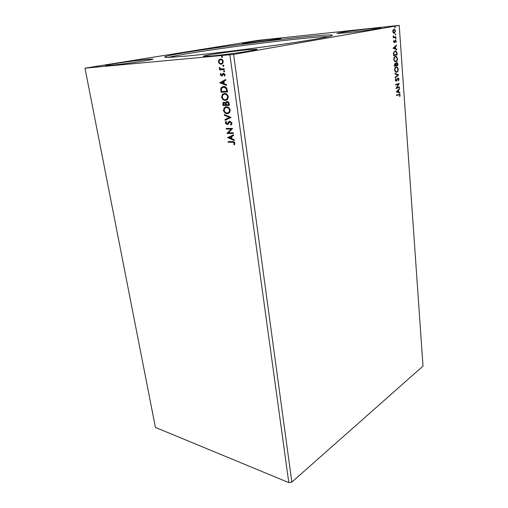 <?xml version="1.0" encoding="UTF-8"?>
<svg xmlns="http://www.w3.org/2000/svg" width="508" height="508" viewBox="0 0 508 508"><rect width="100%" height="100%" fill="white"/><g stroke="black" fill="none" stroke-linecap="round" stroke-linejoin="round"><path stroke-width="0.76" d="M274.104 38.849L281.108 38.36C282.042 38.691 260.312 41.783 248.66 42.964L242.176 43.396C241.579 43.021 262.446 40.056 274.104 38.849M346.481 32.791C360.185 31.394 381.825 28.321 380.93 27.921L370.65 28.639C356.991 30.061 336.366 32.982 336.931 33.426L346.481 32.791M248.05 49.708L256.965 49.314C258.445 49.987 227 54.635 211.252 56.032L203.295 56.337C202.489 55.55 232.27 51.168 248.05 49.708M110.446 65.335C123.139 64.218 154.426 59.614 152.952 59.106L147.358 59.36C134.588 60.535 104.673 64.916 105.493 65.526L110.446 65.335M299.733 37.344C325.577 34.633 339.966 34.004 328.219 36.697C319.723 38.652 296.672 42.386 267.83 46.355C239.001 50.317 207.328 54.102 187.611 55.975L168.872 57.391C156.223 57.76 173.59 54.191 203.003 49.759C232.543 45.314 271.685 40.284 299.733 37.344M328.619 36.601C323.488 36.608 313.639 37.357 299.066 38.856C255.492 43.275 182.512 53.505 168.466 57.404M399.466 86.9L399.504 87.433L395.986 88.475L398.367 84.226L395.732 84.995L395.688 84.455L399.218 83.433L396.85 87.674L399.466 86.9M398.602 74.778L395.218 77.991L395.173 77.407L397.745 74.962L394.926 73.984L394.881 73.393L398.596 74.689L395.199 77.705M397.929 65.342L394.36 66.243L395.059 63.386L395.865 63.856L396.697 62.516L397.167 62.56L397.827 63.932L397.929 65.342L394.36 66.173M397.059 53.181L397.173 54.826L393.592 55.658L393.51 54.578L393.516 52.845L395.116 50.844L396.005 50.927L397.059 53.181L396.71 53.207L396.831 54.858L397.173 54.826M393.332 32.963L392.779 31.54L393.109 29.953L394.595 29.312L395.522 31.032L394.31 33.325L393.332 32.963M395.929 37.332L393.287 37.852L393.637 37.217L393.192 35.89L393.871 36.97L395.884 36.773L395.929 37.332L393.287 37.814M393.522 41.707L393.821 40.564L394.233 42.069L395.408 40.24L396.253 41.25L395.98 42.456L395.637 40.811L394.291 42.621L393.522 41.707M398.837 94.78L396.494 95.504L396.456 94.971L399.694 94.164L400.145 95.117L399.834 96.539L399.51 94.704L396.488 95.415M399.225 25.4L233.61 54.407L84.988 68.161L257.924 40.38L399.225 25.4L423.012 366.097L291.846 482.105L233.61 54.407M393.046 48.222L396.475 45.053L396.519 45.657L395.427 46.634L395.567 48.647L396.767 49.124L396.811 49.721L393.046 48.222M395.796 39.135L395.732 38.208L396.062 38.614L395.757 39.135M394.995 27.927L394.932 27L394.995 27.927M395.497 34.887L395.427 33.96L395.497 34.887M395.878 61.792L394.957 61.697L393.783 59.557C393.871 57.62 394.43 56.547 395.465 56.337L396.354 56.426L397.542 58.617C397.447 60.509 396.894 61.57 395.878 61.792L395.459 61.836M396.634 72.288L395.681 72.193L394.551 70.11C394.64 68.18 395.199 67.107 396.227 66.872L397.142 66.954L398.285 69.094C398.196 70.974 397.643 72.041 396.634 72.288L396.176 72.333M399.009 79.178L398.348 80.956L398.647 79.318L397.98 78.505L396.729 80.772L395.783 81.159L395.288 80.181L395.789 78.657L395.649 80.086L396.151 80.664L397.948 77.972L398.399 78.01L399.009 79.178L398.215 80.715M396.227 91.865L399.58 88.494L399.625 89.071L398.551 90.119L398.691 92.062L399.86 92.424L399.904 93.002L396.227 91.865M219.418 63.697L218.364 61.849L218.872 59.861L220.459 59.023C221.799 58.89 222.739 59.696 223.279 61.436L222.593 63.621L221.196 64.256L219.418 63.697L219.78 63.633L218.726 61.779L218.364 61.849M224.333 69.526L219.596 69.875L219.494 69.164L220.186 69.113L219.234 67.945L219.323 67.393L220.993 68.942L224.231 68.815L224.333 69.526M220.212 74.765L220.682 73.362L221.145 73.743L220.783 74.682L221.513 75.317L223.539 73.165L225.12 74.562L224.682 76.06L224.187 75.686L224.549 74.682L223.666 73.87L222.333 75.749L221.634 76.022L220.212 74.765L220.872 73.52M227.19 89.84L227.482 91.948L221.05 92.24L220.777 88.716L221.463 87.363L223.545 86.519C225.393 86.322 226.606 87.427 227.19 89.84M229.375 105.372L222.961 105.556L223.082 102.61L224.066 102.191L225.546 102.984L226.003 101.937L226.987 101.517C228.054 101.492 228.765 102.178 229.121 103.575L229.375 105.372M231.064 117.399L225.076 120.307L224.968 119.571L229.502 117.367L224.352 115.284L224.244 114.541L231.064 117.399M233.236 132.81L233.331 133.483L226.955 133.439L231.076 129.083L226.327 129.076L226.231 128.403L232.613 128.41L228.479 132.779L233.236 132.81M232.435 142.303L228.213 142.227L228.117 141.561L232.404 141.63C233.521 141.389 234.347 141.935 234.867 143.262L234.359 144.894L233.82 144.545L234.213 143.262L232.772 142.196L228.213 142.227M291.846 482.105L288.792 482.6L155.423 427.412L84.988 68.161M288.792 482.6L229.914 54.896M227.559 137.674L233.515 134.83L233.623 135.566L231.692 136.442L232.042 138.894L234.22 139.821L234.321 140.551L227.546 137.56M232.023 123.025L231.597 124.473L230.899 125.019L230.492 124.473L231.369 123.082L230.105 121.85L227.927 124.231L227.006 124.581L225.298 123.025L226.13 121.317L226.593 121.844L225.952 123.025L226.879 123.908L228.81 121.742L230.016 121.171L232.023 123.025M227.349 113.69C225.539 113.767 224.25 112.668 223.488 110.388L224.269 107.709L226.346 106.839C228.175 106.75 229.464 107.867 230.219 110.185L229.438 112.808L227.698 113.602C225.882 113.678 224.6 112.579 223.838 110.299L223.488 110.388M225.463 100.413C223.647 100.521 222.352 99.422 221.59 97.13L222.415 94.348L224.447 93.485C226.282 93.364 227.578 94.475 228.333 96.812L227.514 99.53L225.812 100.324C223.996 100.432 222.701 99.339 221.939 97.047L221.59 97.13M219.704 82.855L225.723 79.438L225.831 80.201L223.888 81.267L224.25 83.826L226.46 84.652L226.568 85.414L219.691 82.741M224.187 71.806L223.564 71.253L224.022 70.625L224.644 71.177L224.314 71.78M223.418 66.358L222.796 65.805L223.253 65.17L223.882 65.722L223.533 66.338M222.161 57.423L221.532 56.877L221.99 56.229L222.618 56.775L222.237 57.41M228.556 142.119L228.473 141.567M234.518 144.672L233.82 144.545M234.163 144.437L234.525 143.593L234.182 143.694M234.525 143.593L234.55 143.154L234.213 143.262M234.55 143.154L232.772 142.196M227.889 137.458L233.528 134.887M234.283 140.284L227.901 137.573M231.35 138.601L231.686 138.5L231.426 136.62L229.076 137.636L231.35 138.601L231.083 136.722M233.312 133.382L226.955 133.439M227.298 133.337L226.936 133.299M227.279 133.198L231.076 129.083M231.419 128.988L226.327 129.076M226.676 128.981L226.593 128.403M231.178 124.835L230.492 124.473M230.835 124.377L231.375 123.946L231.712 122.987L231.369 123.082M231.712 122.987L230.105 121.85M230.448 121.755L230.048 121.857M227.546 124.473L227.006 124.581M227.349 124.485L225.298 123.025M225.641 122.93L226.231 121.431M227.286 123.806L227.648 123.495M227.99 123.4L228.162 122.657M228.505 122.561L229.813 121.19M225.406 120.148L225.311 119.482L224.968 119.571M225.311 119.482L229.502 117.367M229.851 117.272L224.352 115.284M224.701 115.189L224.631 114.694M223.838 110.299L224.619 107.62L225.768 106.902M228.308 113.538L227.698 113.602M228.048 112.871L229.279 112.211L229.902 110.134C229.305 108.261 228.263 107.359 226.79 107.442L226.016 107.569M226.441 107.525L224.765 108.229L224.136 110.344C224.752 112.185 225.793 113.074 227.247 113.011L228.937 112.3L229.559 110.223C228.956 108.35 227.914 107.448 226.441 107.525L226.79 107.442M229.902 110.134L229.559 110.223M229.362 105.296L222.961 105.556M223.31 105.467L223.431 102.527L223.92 102.203M226.003 101.937L225.546 102.984M226.352 101.854L226.841 101.53M227.438 102.121L226.422 102.495L226.219 104.775L228.613 104.705L228.848 103.829L227.438 102.121L227.051 102.21M224.523 102.794L223.603 103.105L223.514 104.851L225.565 104.794L225.863 104.356L224.136 102.876M225.863 104.356L224.174 102.876M225.565 104.794L225.514 104.438M228.848 103.829L227.089 102.203M228.613 104.705L228.505 103.911M221.939 97.047L222.764 94.266L223.984 93.536M226.314 100.273L225.812 100.324M226.079 99.6L227.362 98.933L228.022 96.774C227.419 94.888 226.377 93.993 224.898 94.101L224.206 94.215M224.549 94.177L222.904 94.882L222.237 97.072C222.86 98.927 223.901 99.809 225.361 99.72L227.013 99.016L227.673 96.857C227.07 94.971 226.028 94.075 224.549 94.177L224.898 94.101M228.022 96.774L227.673 96.857M227.476 91.884L221.05 92.24M221.405 92.158L221.132 88.64L220.777 88.716M221.132 88.64L221.818 87.287L223.069 86.57M223.996 87.135L221.99 87.89L221.437 89.059L221.609 91.516L226.72 91.281L227.076 91.199L226.543 88.589L223.996 87.135L223.291 87.249M226.543 88.589L223.641 87.217M226.72 91.281L226.187 88.671M220.047 82.664L225.743 79.546M226.536 85.198L220.059 82.785M223.545 83.566L223.895 83.49L223.622 81.528L221.247 82.715L223.545 83.566L223.266 81.604M222.269 75.051L222.841 73.444M223.196 73.374L223.552 73.165M224.854 75.851L224.187 75.686M224.542 75.609L224.904 74.606L224.549 74.682M224.904 74.606L223.666 73.87M221.977 75.952L221.634 76.022M221.983 75.952L220.567 74.695M224.415 71.73L223.564 71.253M223.92 71.183L224.142 70.631M224.326 69.482L219.596 69.875M219.951 69.806L219.856 69.139M219.234 67.945L219.596 67.875L220.542 69.044L220.186 69.113M219.596 67.875L219.608 67.551M223.647 66.281L222.796 65.805M223.152 65.742L223.387 65.176M218.726 61.779L219.227 59.798L218.872 59.861M219.227 59.798L220.396 59.03M221.628 64.179L221.196 64.256M221.551 64.186L219.78 63.633M221.475 63.475L222.567 62.973L223.05 61.417C222.631 60.141 221.92 59.557 220.923 59.671L219.481 60.217L218.948 61.798C219.38 63.068 220.097 63.652 221.101 63.544L222.212 63.036L222.688 61.487C222.269 60.204 221.558 59.62 220.561 59.741L220.923 59.671M223.05 61.417L222.688 61.487M222.377 57.353L221.532 56.877M221.894 56.813L222.136 56.236M399.237 94.132L400.145 95.117M399.802 95.129L399.574 96.368M399.129 94.698L398.494 94.793M396.151 45.352L396.519 45.657M396.176 45.682L395.427 46.634M395.078 46.666L395.224 48.673L395.567 48.647M395.224 48.673L396.767 49.124M396.424 49.155L396.45 49.581M395.072 46.952L393.573 48.012L395.186 48.489L395.072 46.952L393.916 47.987L395.186 48.489M393.573 48.012L393.916 47.987M393.687 40.831L394.068 40.843M393.516 41.637L393.84 41.605M393.529 41.827L394.189 42.075M395.3 40.272L395.891 41.142M395.923 41.281L396.253 41.25M395.872 41.853L395.764 42.24M394.875 41.002L394.646 41.65L394.995 41.618M394.646 41.65L394.335 42.393L394.684 42.361M395.58 38.31L396.062 38.614M395.719 38.646L395.599 39.065M393.129 36.195L393.49 36.106M393.135 36.392L393.465 36.36M393.236 36.76L394.087 37.04M393.738 37.071L394.265 37.052M395.541 36.843L395.58 37.363M394.773 27.102L395.262 27.413M394.913 27.451L394.805 27.864M393.916 29.261L395.116 30.62M395.199 31.064L395.522 31.032M395.167 31.686L394.043 33.344M393.814 29.82L392.786 30.969M392.836 31.947L393.459 32.747L394.125 32.785M394.056 29.794L393.109 31.477L394.272 32.772L395.199 31.09L394.519 29.858L393.706 29.832M392.779 31.509L393.109 31.477M395.275 34.061L395.764 34.366M395.415 34.398L395.3 34.817M396.831 54.858L393.586 55.607M395.173 50.832L395.662 50.952L396.71 53.207M393.548 54.693L393.922 55.023L396.773 54.369L396.532 52.337L395.865 51.454L394.811 51.422L393.535 53.086L393.922 55.023M393.535 53.086L393.884 53.061L393.897 54.667M394.811 51.422L393.884 53.061M395.529 56.325L397.542 58.617M397.192 58.636C397.104 60.535 396.545 61.589 395.535 61.817M395.16 56.909L395.503 56.883L395.16 56.909C394.341 57.08 393.884 57.931 393.802 59.468L394.748 61.201L395.465 61.278M395.503 56.883C394.684 57.055 394.233 57.906 394.151 59.442L395.097 61.176L395.84 61.252C396.653 61.074 397.097 60.23 397.173 58.718L396.24 56.96L395.503 56.883M393.802 59.468L394.151 59.442M395.002 63.405L395.865 63.856L395.859 65.246L396.202 65.221L397.523 64.891L397.021 63.087L396.164 64.072L396.202 65.221M396.659 62.528L397.827 63.932M397.478 63.957L397.58 65.361M396.545 63.075L395.903 63.646M394.919 63.938L394.348 65.627L395.84 65.316L395.103 63.925L394.691 65.602M394.303 65.062L394.653 65.037M394.76 63.951L395.103 63.925M395.815 64.097L396.164 64.072M396.392 63.081L396.735 63.062M396.335 66.853L398.285 69.094M397.942 69.113C397.853 70.993 397.3 72.06 396.291 72.307M396.323 67.405L395.923 67.437C395.103 67.621 394.653 68.478 394.57 70.009L395.491 71.698L396.189 71.78M396.265 67.418C395.453 67.602 395.002 68.459 394.919 69.99L395.834 71.679L396.596 71.742C397.402 71.552 397.847 70.707 397.929 69.202L397.021 67.488L395.923 67.437M394.57 70.009L394.919 69.99M394.894 73.539L398.596 74.689M397.637 78.524L397.307 78.797L397.65 78.778M397.307 78.797L396.38 80.785L396.729 80.772M396.38 80.785L395.897 81.204M395.618 78.924L396.037 79.019M395.694 79.038L395.307 80.105L395.649 80.086M395.307 80.105L395.999 80.67M397.923 77.978L398.666 79.191M399.129 87.001L399.504 87.433M399.161 87.446L395.98 88.392M395.726 84.912L398.367 84.226M398.882 83.534L399.231 83.553M398.888 83.572L396.85 87.674M399.263 88.805L399.625 89.071M399.282 89.084L398.551 90.119M398.209 90.132L398.348 92.075L398.691 92.062M398.348 92.075L399.86 92.424M399.523 92.437L399.555 92.894M398.209 90.456L396.735 91.573L398.316 91.942L398.209 90.456L397.078 91.561L398.316 91.942M396.735 91.573L397.078 91.561M223.126 104.21L222.777 104.292M221.209 90.799L220.853 90.875M226.968 90.449L226.619 90.532M222.656 74.314L222.301 74.384M395.84 64.967L396.183 64.948M396.805 79.845L397.148 79.826M231.032 124.041L231.375 123.946M225.743 121.672L226.092 121.577M227.565 123.584L227.914 123.488M228.81 121.742L229.159 121.653M224.269 107.709L224.619 107.62M228.937 112.3L229.279 112.211M223.082 102.61L223.431 102.527M222.415 94.348L222.764 94.266M227.013 99.016L227.362 98.933M221.463 87.363L221.818 87.287M223.717 70.758L224.072 70.688M222.955 65.303L223.31 65.234M219.069 59.646L219.424 59.582M222.212 63.036L222.567 62.973M221.698 56.356L222.059 56.293M399.694 94.164L399.351 94.177M394.087 42.05L393.738 42.081M395.751 40.278L395.402 40.31M393.871 36.97L393.522 37.001M394.595 29.312L394.246 29.35M393.808 32.715L393.459 32.747M396.005 50.927L395.662 50.952M396.354 56.426L396.011 56.452M395.097 61.176L394.748 61.201M395.478 63.424L395.135 63.449M397.167 62.56L396.818 62.586M397.142 66.954L396.792 66.98M395.834 71.679L395.491 71.698M395.929 80.645L395.586 80.664M398.399 78.01L398.05 78.029"/></g></svg>
